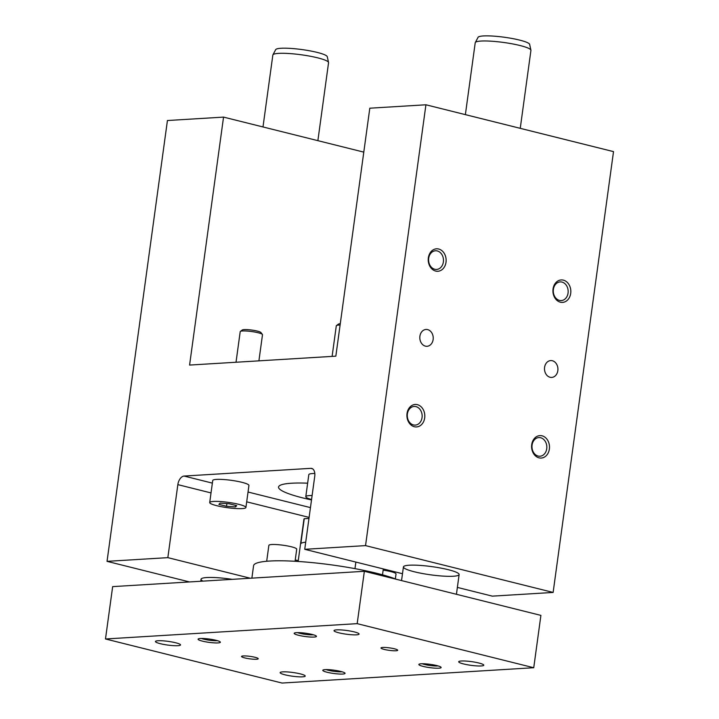 <?xml version="1.0" encoding="UTF-8"?>
<svg xmlns="http://www.w3.org/2000/svg" width="719" height="719" viewBox="0 0 719 719"><rect width="100%" height="100%" fill="white"/><g stroke="black" fill="none" stroke-linecap="round" stroke-linejoin="round"><path stroke-width="1.08" d="M304.739 549.316L365.54 545.613L425.927 104.785L369.809 108.201L335.836 356.166L189.582 365.072L223.546 117.107L167.428 120.522L107.041 561.35L167.842 557.647L177.845 484.633A8.439 4.961 -76 0 1 184.073 476.059L310.779 468.348A8.439 4.961 -76 0 1 311.687 468.429A8.439 4.961 -76 0 1 314.742 476.302L304.739 549.316L402.487 573.717M457.365 587.414L492.326 596.141L553.127 592.438L613.514 151.619L425.927 104.785M229.091 503.758L236.731 505.664L235.455 506.931L226.53 506.284L218.882 504.379L220.167 503.111L229.091 503.758M258.912 360.848L262.498 334.695A11.243 1.654 -172.2 0 0 262.399 334.434A11.243 1.654 -172.2 0 0 258.157 332.753A11.243 1.654 -172.2 0 0 240.371 331.414A11.243 1.654 -172.2 0 0 240.209 331.639L236.021 362.241M262.399 334.434L260.907 332.511A9.491 1.402 -172.2 0 0 257.33 331.099A9.491 1.402 -172.2 0 0 242.321 329.967L240.371 331.414M340.096 325.078A11.243 1.654 -172.2 0 0 336.456 325.563A11.243 1.654 -172.2 0 0 336.294 325.788L332.106 356.399M340.285 323.73A9.491 1.402 -172.2 0 0 338.406 324.116L336.456 325.563M311.507 499.93A63.263 9.329 7.8 0 1 278.541 487.033A63.263 9.329 7.8 0 1 307.642 483.177M453.338 576.243A28.113 4.143 7.8 0 1 422.026 573.438A28.113 4.143 7.8 0 1 403.422 566.923A28.113 4.143 7.8 0 1 431.84 566.626A28.113 4.143 7.8 0 1 459.126 574.553A28.113 4.143 7.8 0 1 453.338 576.243M365.54 545.613L553.127 592.438M560.362 302.187A11.243 8.943 86.5 0 0 570.275 287.564A11.243 8.943 86.5 0 0 554.987 283.753A11.243 8.943 86.5 0 0 560.362 302.187M539.043 457.85A11.243 8.943 86.5 0 0 548.948 443.237A11.243 8.943 86.5 0 0 533.66 439.417A11.243 8.943 86.5 0 0 539.043 457.85M435.678 271.063A11.243 8.943 -93.5 0 1 430.295 252.621A11.243 8.943 -93.5 0 1 445.582 256.44A11.243 8.943 -93.5 0 1 435.678 271.063M414.351 426.727A11.243 8.943 -93.5 0 1 408.967 408.284A11.243 8.943 -93.5 0 1 424.264 412.104A11.243 8.943 -93.5 0 1 414.351 426.727M550.08 377.268A8.439 6.714 86.5 0 0 551.725 377.421A8.439 6.714 86.5 0 0 557.908 368.595A8.439 6.714 86.5 0 0 550.7 360.579A8.439 6.714 86.5 0 0 544.499 368.371A8.439 6.714 86.5 0 0 550.08 377.268M425.387 346.136A8.439 6.714 -93.5 0 1 419.815 337.247A8.439 6.714 -93.5 0 1 426.008 329.455A8.439 6.714 -93.5 0 1 433.215 337.463A8.439 6.714 -93.5 0 1 427.032 346.288A8.439 6.714 -93.5 0 1 425.387 346.136M245.916 507.497L248.936 485.46A18.272 2.696 -172.2 0 0 241.881 482.305A18.272 2.696 -172.2 0 0 222.998 479.483A18.272 2.696 -172.2 0 0 212.725 480.499L209.705 502.536A18.272 2.696 7.8 0 1 219.978 501.52A18.272 2.696 7.8 0 1 238.861 504.352A18.272 2.696 7.8 0 1 245.916 507.497A18.272 2.696 7.8 0 1 227.447 507.686A18.272 2.696 7.8 0 1 209.705 502.536M314.823 473.488A18.272 2.696 -172.2 0 0 308.811 474.648L305.791 496.694A18.272 2.696 7.8 0 1 312.109 495.526M167.842 557.647L250.347 578.247M232.219 579.343A28.113 4.143 -172.2 0 0 201.041 579.235A28.113 4.143 -172.2 0 0 202.992 581.123M107.041 561.35L189.546 581.95M223.546 117.107L363.787 152.122M311.561 499.507A18.272 2.696 7.8 0 1 305.791 496.694M235.455 506.931L235.661 505.394M226.53 506.284L226.898 503.597M553.387 289.406A9.347 7.433 -93.5 0 1 560.155 281.911A9.347 7.433 -93.5 0 1 568.145 290.791A9.347 7.433 -93.5 0 1 561.287 300.569A9.347 7.433 -93.5 0 1 559.472 300.398A9.347 7.433 -93.5 0 1 553.387 289.406M538.145 456.062A9.347 7.433 -93.5 0 1 532.069 445.07A9.347 7.433 -93.5 0 1 538.828 437.574A9.347 7.433 -93.5 0 1 546.817 446.454A9.347 7.433 -93.5 0 1 539.969 456.232A9.347 7.433 -93.5 0 1 538.145 456.062M443.371 261.941A9.347 7.433 86.5 0 0 435.462 250.778A9.347 7.433 86.5 0 0 428.596 259.415A9.347 7.433 86.5 0 0 434.779 269.266A9.347 7.433 86.5 0 0 436.604 269.436A9.347 7.433 86.5 0 0 443.371 261.941M422.044 417.604A9.347 7.433 86.5 0 0 414.144 406.451A9.347 7.433 86.5 0 0 407.278 415.079A9.347 7.433 86.5 0 0 413.452 424.929A9.347 7.433 86.5 0 0 415.276 425.1A9.347 7.433 86.5 0 0 422.044 417.604M533.741 667.726L540.904 615.383L364.353 571.299L112.658 586.623L105.486 638.975L282.037 683.05L533.741 667.726L357.181 623.652L105.486 638.975M295.06 561.278L296.713 549.19A14.056 2.076 -172.2 0 0 291.294 546.764A14.056 2.076 -172.2 0 0 276.77 544.589A14.056 2.076 -172.2 0 0 268.861 545.37L266.686 561.26M251.875 578.148L253.573 565.709A77.319 11.396 7.8 0 1 269.49 561.054A77.319 11.396 7.8 0 1 376.945 573.358A77.319 11.396 7.8 0 1 396.493 579.325M262.992 126.957L272.843 55.075A28.113 4.143 7.8 0 1 272.914 54.86A28.113 4.143 7.8 0 1 278.63 53.377A28.113 4.143 7.8 0 1 309.233 56.046A28.113 4.143 7.8 0 1 328.538 62.472A28.113 4.143 7.8 0 1 328.556 62.706L317.879 140.654M272.914 54.86L275.692 49.638A26.073 3.847 7.8 0 1 280.985 48.272A26.073 3.847 7.8 0 1 309.359 50.743A26.073 3.847 7.8 0 1 327.271 56.702L328.538 62.472M465.373 114.636L475.223 42.754A28.113 4.143 7.8 0 1 475.295 42.538A28.113 4.143 7.8 0 1 481.011 41.055A28.113 4.143 7.8 0 1 511.604 43.733A28.113 4.143 7.8 0 1 530.919 50.159A28.113 4.143 7.8 0 1 530.928 50.384L520.25 128.333M475.295 42.538L478.072 37.316A26.073 3.847 7.8 0 1 483.366 35.95A26.073 3.847 7.8 0 1 511.739 38.422A26.073 3.847 7.8 0 1 529.651 44.38L530.919 50.159M297.549 632.621A9.347 1.375 -172.2 0 0 299.913 633.34A9.347 1.375 -172.2 0 0 313.385 634.787M298.511 635.272A11.243 1.654 7.8 0 1 294.323 633.106A11.243 1.654 7.8 0 1 305.539 633.223A11.243 1.654 7.8 0 1 316.36 636.126A11.243 1.654 7.8 0 1 310.869 637.052A11.243 1.654 7.8 0 1 298.511 635.272M217.3 640.638A9.347 1.375 7.8 0 1 201.464 638.472M216.024 640.296A11.243 1.654 -172.2 0 0 198.237 638.957A11.243 1.654 -172.2 0 0 208.995 642.355A11.243 1.654 -172.2 0 0 220.275 641.977A11.243 1.654 -172.2 0 0 216.024 640.296M438.078 665.92A9.347 1.375 7.8 0 1 437.592 665.956A9.347 1.375 7.8 0 1 424.605 664.473A9.347 1.375 7.8 0 1 422.242 663.754M423.194 666.405A11.243 1.654 -172.2 0 0 435.552 668.185A11.243 1.654 -172.2 0 0 441.053 667.259A11.243 1.654 -172.2 0 0 430.223 664.347A11.243 1.654 -172.2 0 0 419.015 664.239A11.243 1.654 -172.2 0 0 423.194 666.405M326.156 669.596A9.347 1.375 -172.2 0 0 341.507 671.807A9.347 1.375 -172.2 0 0 341.983 671.771M340.716 671.429A11.243 1.654 7.8 0 1 344.967 673.101A11.243 1.654 7.8 0 1 333.688 673.478A11.243 1.654 7.8 0 1 322.93 670.09A11.243 1.654 7.8 0 1 340.716 671.429M384.234 649.419A8.439 1.24 -172.2 0 0 392.951 650.722A8.439 1.24 -172.2 0 0 397.697 650.255A8.439 1.24 -172.2 0 0 389.509 647.873A8.439 1.24 -172.2 0 0 380.98 647.963A8.439 1.24 -172.2 0 0 384.234 649.419M254.984 657.283A8.439 1.24 7.8 0 1 258.238 658.739A8.439 1.24 7.8 0 1 249.718 658.829A8.439 1.24 7.8 0 1 241.53 656.447A8.439 1.24 7.8 0 1 246.275 655.98A8.439 1.24 7.8 0 1 254.984 657.283M175.634 642.759A12.654 1.869 7.8 0 1 180.514 644.943A12.654 1.869 7.8 0 1 167.725 645.069A12.654 1.869 7.8 0 1 155.448 641.501A12.654 1.869 7.8 0 1 162.566 640.8A12.654 1.869 7.8 0 1 175.634 642.759M338.901 632.819A12.654 1.869 -172.2 0 0 351.968 634.778A12.654 1.869 -172.2 0 0 359.087 634.068A12.654 1.869 -172.2 0 0 346.801 630.5A12.654 1.869 -172.2 0 0 334.02 630.635A12.654 1.869 -172.2 0 0 338.901 632.819M300.326 673.883A12.654 1.869 -172.2 0 0 287.249 671.923A12.654 1.869 -172.2 0 0 280.14 672.633A12.654 1.869 -172.2 0 0 292.417 676.202A12.654 1.869 -172.2 0 0 305.207 676.067A12.654 1.869 -172.2 0 0 300.326 673.883M463.584 663.943A12.654 1.869 7.8 0 1 458.704 661.759A12.654 1.869 7.8 0 1 471.493 661.633A12.654 1.869 7.8 0 1 483.779 665.201A12.654 1.869 7.8 0 1 476.661 665.902A12.654 1.869 7.8 0 1 463.584 663.943M357.181 623.652L364.353 571.299M395.351 578.885L396.025 573.978A14.056 2.076 -172.2 0 0 390.606 571.551A14.056 2.076 -172.2 0 0 383.146 570.131M305.719 542.189A33.739 4.97 -172.2 0 0 300.857 543.51L304.254 518.714A33.739 4.97 7.8 0 0 303.921 519.28L298.142 561.467M308.972 518.426L304.254 518.714M298.268 560.55A14.056 2.076 -172.2 0 0 295.23 560.056M310.779 468.348L312.531 468.788M184.073 476.059L212.366 483.123M248.037 492.03L310.455 507.614M177.845 484.633L211.018 492.919M246.698 501.826L309.116 517.41M200.763 581.267L201.041 579.235M456.43 594.289L459.126 574.553M401.544 580.593L403.422 566.923M355.869 562.078L354.97 568.639M383.308 568.927L382.508 574.814"/></g></svg>
